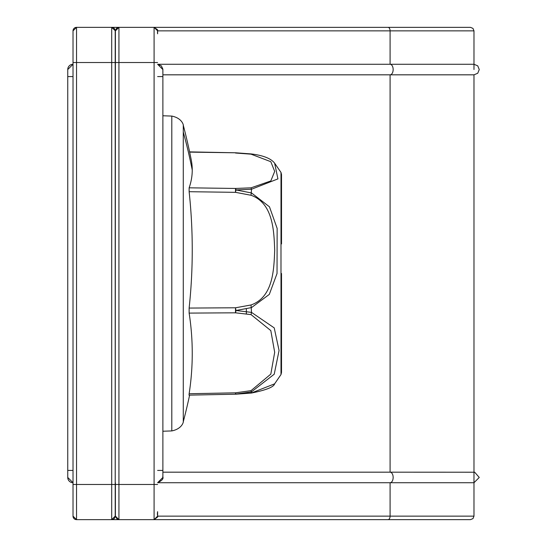 <?xml version="1.0" encoding="UTF-8"?>
<svg xmlns="http://www.w3.org/2000/svg" width="547" height="547" viewBox="0 0 547 547"><rect width="100%" height="100%" fill="white"/><g stroke="black" fill="none" stroke-linecap="round" stroke-linejoin="round"><path stroke-width="0.82" d="M235.511 394.216A5.272 5.272 0 0 0 235.784 394.202A5.272 0.889 -94.1 0 0 235.983 394.059A5.272 0.65 -97.9 0 1 235.511 392.828L235.525 394.216L189.016 395.132L189.132 393.737A572.121 386.975 178.6 0 0 189.132 313.096L189.132 308.064A572.121 558.323 4.6 0 0 189.132 191.703L189.132 187.819L235.511 188.455L235.511 192.339L235.989 189.939A5.272 0.944 -92.2 0 0 235.511 188.455L251.039 187.833L251.511 189.235L235.989 189.939L251.511 192.947L269.473 206.814L277.144 228.407L277.035 273.5L269.309 294.409L251.517 307.585L235.989 310.498L235.511 307.783L235.511 312.816A5.272 0.766 -83.6 0 0 235.989 310.498L251.517 312.392L274.225 327.892L279.073 350.49L274.232 374.203L251.511 391.843L235.983 394.059L251.511 392.944L274.621 383.83L280.994 374.558L280.994 172.442L281.52 174.568L281.52 243.914M189.132 187.819A572.121 171.348 1 0 0 192.243 170.021A572.121 171.348 1 0 0 191.231 159.806A584.251 584.251 0 0 0 183.279 125.256L183.279 421.744A584.251 584.251 0 0 0 189.604 395.119M246.355 308.57L246.355 314.053M251.039 187.833L270.82 180.954L274.69 171.389L270.806 161.693L251.032 154.165L235.511 153.023A5.272 0.889 -85.9 0 1 235.798 152.798A5.272 5.272 0 0 0 235.511 152.784L189.652 152.121M251.032 154.165L251.511 154.056L251.032 154.165M235.798 152.798L251.333 153.939C263.285 155.437 271.045 158.514 274.621 163.177L277.931 178.896L251.511 189.235L251.039 195.272L235.511 192.339L189.132 191.703M251.032 392.835L251.511 392.944L251.032 390.64L270.82 374.107L274.69 352.309L270.806 330.6L251.039 314.607L251.517 312.392L251.039 304.966C273.226 297.137 273.951 269.493 274.69 250.198C273.979 230.991 273.165 203.156 251.039 195.272M73.018 516.136L76.532 519.65L76.532 484.485L73.018 484.485L73.018 516.136A3.514 3.514 0 0 0 76.532 519.65L470.468 519.65L154.09 519.65L157.611 516.136L390.086 516.136L390.086 482.727A5.272 3.07 -90 0 0 393.149 477.456A5.272 3.07 -90 0 0 390.086 472.177L474.687 472.225L479.254 477.456L473.982 482.727L157.611 482.727L162.883 477.456A5.272 5.272 90 0 0 162.883 477.442A5.272 5.272 90 0 1 162.883 477.449L157.611 482.727C165.953 478.775 161.953 476.375 162.883 476.328L162.883 470.42L157.611 470.42M162.883 472.177L390.086 472.177L390.086 74.823A5.272 3.07 90 0 0 393.149 69.544A5.272 3.07 -90 0 0 390.086 64.272L473.982 64.272L477.743 65.845L479.254 69.544L477.743 73.25L473.982 74.823L162.883 74.823M115.212 64.272L115.403 30.864L118.918 27.35L116.415 28.396L115.403 30.864L118.931 27.35L435.303 27.35M157.611 30.864L157.611 33.811C156.866 28.923 159.847 31.254 154.09 27.35L470.468 27.35L154.09 27.35L157.611 30.864L390.086 30.864L390.086 64.272L157.611 64.272L162.883 69.544L162.883 76.58L162.862 69.113L161.344 65.825L157.611 64.272L162.883 69.544M115.212 482.727L115.403 516.136L118.931 519.65L111.697 519.65A3.514 3.514 0 0 0 115.212 516.136L111.697 519.65A3.514 3.514 0 0 0 115.212 516.136L115.41 30.864L118.931 27.35L111.697 27.35L118.931 27.35L118.931 62.515L154.097 62.515L154.09 519.65C160.456 514.953 156.504 518.474 157.611 511.671L157.611 516.136M67.746 477.456L73.018 482.727A5.272 5.272 0 0 1 67.746 477.456L67.746 69.544L73.018 64.272A5.272 5.272 0 0 0 67.746 69.544M73.018 484.485L73.018 30.864L76.532 27.35L111.697 27.35L111.697 519.472M115.403 64.272L115.403 30.864L111.697 27.35A3.514 3.514 0 0 1 115.212 30.864L115.212 62.515L76.532 62.515L76.532 27.35A3.514 3.514 0 0 0 73.018 30.864A3.514 3.514 0 0 1 76.532 27.35M73.018 62.515L76.532 62.515L76.532 484.485L115.212 484.485L115.212 62.515M115.212 484.485L115.212 515.937M473.982 74.823L473.982 516.136L390.086 516.136A3.514 2.044 -90 0 1 388.035 519.65L367.591 519.65M115.403 516.136L117.106 519.144L118.918 519.65L115.403 516.136L115.403 482.727M189.132 308.064L235.511 307.783L251.039 304.966M189.132 313.096L235.511 312.816L251.039 314.607M192.243 170.021A584.251 557.427 180 0 0 183.279 132.066M189.132 393.737L235.511 392.828L251.032 390.64M183.279 125.256C183.669 126.849 183.334 118.378 171.806 116.08L171.806 430.92L162.883 431.234M73.018 470.42L67.746 470.42M162.883 477.456L162.883 76.58L157.611 76.58M67.746 76.58L73.018 76.58M118.931 519.65L118.931 62.515L115.41 62.515M115.41 484.485L157.611 484.485M388.035 27.35A3.514 2.044 -90 0 1 390.086 30.864L473.982 30.864L472.97 28.396L470.468 27.35M154.09 27.35L154.097 62.515L157.611 62.515M115.212 516.136L111.697 519.65M235.525 152.784L189.604 151.881M235.798 394.202L251.333 393.061C266.047 390.12 273.808 387.044 274.621 383.83M171.806 116.08L162.883 115.766M274.621 163.177L280.994 172.442M280.994 374.558L281.52 372.432L281.52 273.5M171.806 430.92C183.334 428.622 183.669 420.151 183.279 421.744M473.982 69.544L473.982 30.864M473.982 516.136L472.97 518.604L470.468 519.65"/></g></svg>
